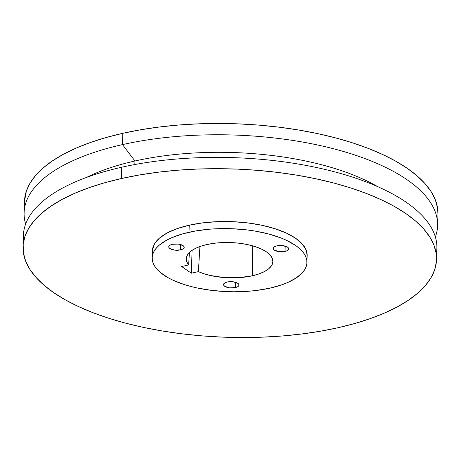 <?xml version="1.0" encoding="UTF-8"?>
<svg xmlns="http://www.w3.org/2000/svg" width="461" height="461" viewBox="0 0 461 461"><rect width="100%" height="100%" fill="white"/><g stroke="black" fill="none" stroke-linecap="round" stroke-linejoin="round"><path stroke-width="0.69" d="M235.323 287.601L235.49 282.276L235.323 287.601L237.536 286.823L238.792 285.739L238.907 284.512L237.859 283.331L233.059 281.792L227.21 282.017A7.739 3.152 1.8 0 1 235.087 282.167A7.739 3.152 1.8 0 1 239.005 285.054A7.739 3.152 1.8 0 1 235.323 287.601A7.739 3.152 1.8 0 1 227.452 287.451A7.739 3.152 1.8 0 1 223.527 284.57A7.739 3.152 1.8 0 1 227.21 282.017L224.997 282.8L223.741 283.884L223.625 285.111L224.68 286.293L229.474 287.831L235.323 287.601M180.528 249.891L180.695 244.566L180.528 249.891L182.74 249.107L183.997 248.024L184.106 246.796L183.057 245.615L178.257 244.076L172.414 244.307A7.739 3.152 1.8 0 1 180.286 244.451A7.739 3.152 1.8 0 1 184.204 247.338A7.739 3.152 1.8 0 1 180.528 249.891A7.739 3.152 1.8 0 1 172.65 249.741A7.739 3.152 1.8 0 1 168.732 246.854A7.739 3.152 1.8 0 1 172.414 244.307L170.201 245.085L168.939 246.168L168.83 247.396L169.879 248.577L174.679 250.116L180.528 249.891M285.025 251.429L285.192 246.105L285.025 251.429L287.238 250.646L288.494 249.562L288.603 248.335L287.555 247.154L282.76 245.615L276.911 245.846A7.739 3.152 1.8 0 1 284.783 245.995A7.739 3.152 1.8 0 1 288.701 248.877A7.739 3.152 1.8 0 1 285.025 251.429A7.739 3.152 1.8 0 1 277.147 251.28A7.739 3.152 1.8 0 1 273.229 248.393A7.739 3.152 1.8 0 1 276.911 245.846L274.698 246.623L273.436 247.707L273.327 248.934L274.376 250.116L279.176 251.654L285.025 251.429M252.282 275.816L252.68 245.851L252.282 275.816L259.042 273.897L264.672 271.454L268.953 268.573L271.725 265.375L272.872 261.975L272.353 258.506L270.192 255.1L266.47 251.89L261.329 249.003L254.968 246.543L247.632 244.607L239.599 243.264L231.18 242.578L222.703 242.567L214.486 243.229L206.851 244.549A43.351 17.651 1.8 0 1 250.68 245.315A43.351 17.651 1.8 0 1 272.9 261.295A43.351 17.651 1.8 0 1 252.282 275.816A43.351 17.651 1.8 0 1 198.391 271.627L203.906 273.736L210.158 275.459L224.138 277.557L238.729 277.678L252.282 275.816M188.653 264.925A43.351 17.651 1.8 0 1 186.25 258.575A43.351 17.651 1.8 0 1 206.851 244.549L200.956 246.168L195.885 248.191L191.77 250.554L188.739 253.193L186.878 256.034L186.232 258.996L186.832 261.986L188.653 264.925L181.622 266.51L191.355 273.206L198.391 271.627L199.918 246.526L198.391 271.627L191.355 273.206L192.076 250.346L191.355 273.206L181.622 266.51L188.653 264.925L189.413 252.49L188.653 264.925M307.159 255.607L306.19 250.121L302.33 244.042L295.685 238.314L286.506 233.151L275.148 228.754L262.044 225.296L247.701 222.911L232.672 221.678L217.534 221.66L202.863 222.847L189.229 225.199A77.413 31.521 -178.2 0 0 152.418 250.68L152.193 257.751A77.413 31.521 1.8 0 1 189.004 232.263L189.229 225.199L177.151 228.621L167.101 232.989L159.454 238.124L154.51 243.84L152.464 249.914M306.94 262.614L307.164 255.544A77.413 31.521 -178.2 0 0 267.962 226.685A77.413 31.521 -178.2 0 0 189.229 225.199L189.004 232.263A77.413 31.521 1.8 0 1 267.743 233.756A77.413 31.521 1.8 0 1 306.94 262.614A77.413 31.521 1.8 0 1 270.129 288.096L256.495 290.447L249.251 291.191L234.274 291.778L226.685 291.617L211.651 290.384L197.314 287.998L190.572 286.396L184.21 284.541L172.852 280.144L167.965 277.649L160.013 272.174L157.022 269.253L154.735 266.239L153.167 263.173L152.332 260.073L152.239 256.979L152.896 253.913L154.291 250.905L156.412 247.989L159.229 245.194L166.876 240.054L171.625 237.767L182.74 233.848L195.66 230.949L209.882 229.169L217.31 228.725L232.453 228.748L247.482 229.976L254.772 231.03L268.561 233.969L280.853 237.911L286.281 240.216L295.461 245.379L299.12 248.185L302.111 251.112L304.398 254.12L305.971 257.186L306.801 260.286L306.893 263.381L306.237 266.446L304.842 269.455L302.727 272.37L296.4 277.822L287.508 282.599L282.207 284.673L270.129 288.096A77.413 31.521 1.8 0 1 191.396 286.609A77.413 31.521 1.8 0 1 152.193 257.751M23.695 240.976A206.839 84.219 1.8 0 1 121.762 167.216A206.839 84.219 -178.2 0 0 23.407 235.312L23.05 246.618A206.839 84.219 1.8 0 1 121.41 178.522L121.762 167.216A206.839 84.219 1.8 0 1 338.126 172.789A206.839 84.219 1.8 0 1 436.239 253.942M436.527 259.612L436.884 248.306A206.839 84.219 -178.2 0 0 332.145 171.192A206.839 84.219 -178.2 0 0 121.762 167.216L121.41 178.522A206.839 84.219 1.8 0 1 331.787 182.504A206.839 84.219 1.8 0 1 436.527 259.612A206.839 84.219 1.8 0 1 338.172 327.702L320.389 331.223L301.736 333.989L282.391 335.971L262.54 337.158L242.371 337.538L222.081 337.106L201.866 335.862L181.922 333.822L162.439 331.004L143.602 327.437L125.594 323.155L108.594 318.199L92.759 312.61L78.243 306.456L65.185 299.783L53.718 292.666L43.939 285.163L35.958 277.349L29.838 269.31L25.643 261.11L23.419 252.83L23.177 244.56L24.929 236.366L28.651 228.339L34.31 220.542L41.853 213.068L51.206 205.975L62.281 199.336L74.964 193.217L89.14 187.673L104.67 182.758L121.41 178.522L139.187 175.007L157.841 172.241L177.185 170.253L197.037 169.066L217.206 168.686L237.496 169.124L257.711 170.363L277.655 172.408L297.138 175.22L315.975 178.787L333.983 183.075L350.982 188.03L366.818 193.614L381.333 199.774L394.391 206.442L405.864 213.564L415.638 221.067L423.624 228.875L429.744 236.919L433.934 245.119L436.164 253.394L436.4 261.669L434.654 269.864L430.931 277.891L425.267 285.682L417.724 293.161L408.371 300.255L397.301 306.893L384.612 313.013L370.437 318.557L354.907 323.466L338.172 327.702A206.839 84.219 1.8 0 1 127.789 323.726A206.839 84.219 1.8 0 1 23.05 246.618M437.95 214.457L437.581 208.17L435.357 199.89L431.162 191.69L425.042 183.651L417.061 175.837L407.282 168.334L395.815 161.217L382.757 154.544L368.241 148.39L352.406 142.801L335.406 137.845L317.399 133.563L298.561 129.996L279.078 127.178L259.134 125.138L238.919 123.894L218.629 123.462L198.46 123.842L178.609 125.029L159.264 127.011L140.611 129.777L122.828 133.298L122.476 144.604L134.958 160.987L134.843 164.542L134.958 160.987A182.568 74.33 -178.2 0 0 86.368 177.491A182.568 74.33 1.8 0 1 134.958 160.987L122.476 144.604A206.839 84.219 -178.2 0 0 25.632 224.063A206.839 84.219 1.8 0 1 24.116 212.694A206.839 84.219 1.8 0 1 122.476 144.604L122.828 133.298A206.839 84.219 -178.2 0 0 24.473 201.388L24.116 212.694M437.593 225.688A206.839 84.219 1.8 0 1 435.368 236.937A206.839 84.219 -178.2 0 0 344.73 151.853A206.839 84.219 -178.2 0 0 122.476 144.604A206.839 84.219 1.8 0 1 332.854 148.58A206.839 84.219 1.8 0 1 437.593 225.688L437.95 214.382A206.839 84.219 -178.2 0 0 333.211 137.274A206.839 84.219 -178.2 0 0 122.828 133.298L106.093 137.534L90.563 142.443L76.388 147.987L63.699 154.107L52.629 160.745L43.276 167.839L35.733 175.318L30.069 183.109L26.346 191.136L24.468 201.469M134.958 160.987A182.568 74.33 1.8 0 1 377.674 186.647A182.568 74.33 -178.2 0 0 134.958 160.987"/></g></svg>
